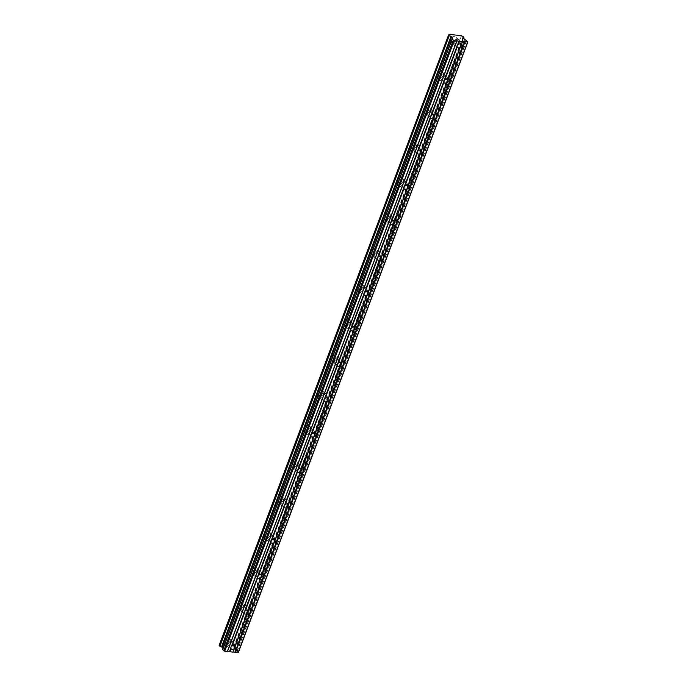 <?xml version="1.0" encoding="UTF-8"?>
<svg xmlns="http://www.w3.org/2000/svg" width="687" height="687" viewBox="0 0 687 687"><rect width="100%" height="100%" fill="white"/><g stroke="black" fill="none" stroke-linecap="round" stroke-linejoin="round"><path stroke-width="0.52" stroke-dasharray="3.44 2.58" d="M230.497 641.349A3.572 2.722 -40.8 0 1 227.826 643.925A3.572 2.722 -40.8 0 1 224.778 643.358A3.572 2.722 -40.8 0 1 224.46 640.705A3.572 2.722 -40.8 0 1 227.131 638.129A3.572 2.722 -40.8 0 1 230.179 638.695A3.572 2.722 -40.8 0 1 230.497 641.349M233.082 644.346A3.572 2.722 -40.8 0 1 230.403 646.922A3.572 2.722 -40.8 0 1 227.354 646.347A3.572 2.722 -40.8 0 1 227.036 643.693A3.572 2.722 -40.8 0 1 229.716 641.117A3.572 2.722 -40.8 0 1 232.764 641.692A3.572 2.722 -40.8 0 1 233.082 644.346M456.623 39.743A3.572 2.722 -40.8 0 1 453.952 42.319A3.572 2.722 -40.8 0 1 450.904 41.752A3.572 2.722 -40.8 0 1 450.586 39.099A3.572 2.722 -40.8 0 1 453.257 36.523A3.572 2.722 -40.8 0 1 456.305 37.089A3.572 2.722 -40.8 0 1 456.623 39.743M459.208 42.74A3.572 2.722 -40.8 0 1 456.537 45.316A3.572 2.722 -40.8 0 1 453.489 44.741A3.572 2.722 -40.8 0 1 453.171 42.087A3.572 2.722 -40.8 0 1 455.842 39.511A3.572 2.722 -40.8 0 1 458.89 40.078A3.572 2.722 -40.8 0 1 459.208 42.74M443.321 75.132A3.572 2.722 -40.8 0 1 440.65 77.708A3.572 2.722 -40.8 0 1 437.602 77.142A3.572 2.722 -40.8 0 1 437.284 74.488A3.572 2.722 -40.8 0 1 439.955 71.912A3.572 2.722 -40.8 0 1 443.003 72.479A3.572 2.722 -40.8 0 1 443.321 75.132M445.906 78.12A3.572 2.722 -40.8 0 1 443.235 80.705A3.572 2.722 -40.8 0 1 440.187 80.13A3.572 2.722 -40.8 0 1 439.869 77.476A3.572 2.722 -40.8 0 1 442.54 74.9A3.572 2.722 -40.8 0 1 445.588 75.467A3.572 2.722 -40.8 0 1 445.906 78.12M430.019 110.521A3.572 2.722 -40.8 0 1 427.348 113.097A3.572 2.722 -40.8 0 1 424.3 112.531A3.572 2.722 -40.8 0 1 423.982 109.877A3.572 2.722 -40.8 0 1 426.653 107.292A3.572 2.722 -40.8 0 1 429.701 107.868A3.572 2.722 -40.8 0 1 430.019 110.521M432.604 113.51A3.572 2.722 -40.8 0 1 429.933 116.094A3.572 2.722 -40.8 0 1 426.885 115.519A3.572 2.722 -40.8 0 1 426.567 112.866A3.572 2.722 -40.8 0 1 429.238 110.289A3.572 2.722 -40.8 0 1 432.286 110.856A3.572 2.722 -40.8 0 1 432.604 113.51M416.717 145.91A3.572 2.722 -40.8 0 1 414.046 148.486A3.572 2.722 -40.8 0 1 410.998 147.92A3.572 2.722 -40.8 0 1 410.68 145.266A3.572 2.722 -40.8 0 1 413.351 142.681A3.572 2.722 -40.8 0 1 416.408 143.257A3.572 2.722 -40.8 0 1 416.717 145.91M419.302 148.899A3.572 2.722 -40.8 0 1 416.631 151.484A3.572 2.722 -40.8 0 1 413.583 150.908A3.572 2.722 -40.8 0 1 413.265 148.255A3.572 2.722 -40.8 0 1 415.936 145.678A3.572 2.722 -40.8 0 1 418.984 146.245A3.572 2.722 -40.8 0 1 419.302 148.899M403.415 181.299A3.572 2.722 -40.8 0 1 400.744 183.876A3.572 2.722 -40.8 0 1 397.696 183.309A3.572 2.722 -40.8 0 1 397.378 180.655A3.572 2.722 -40.8 0 1 400.049 178.07A3.572 2.722 -40.8 0 1 403.106 178.646A3.572 2.722 -40.8 0 1 403.415 181.299M406 184.288A3.572 2.722 -40.8 0 1 403.329 186.873A3.572 2.722 -40.8 0 1 400.281 186.297A3.572 2.722 -40.8 0 1 399.963 183.644A3.572 2.722 -40.8 0 1 402.634 181.067A3.572 2.722 -40.8 0 1 405.682 181.634A3.572 2.722 -40.8 0 1 406 184.288M390.113 216.688A3.572 2.722 -40.8 0 1 387.442 219.265A3.572 2.722 -40.8 0 1 384.394 218.698A3.572 2.722 -40.8 0 1 384.076 216.044A3.572 2.722 -40.8 0 1 386.755 213.459A3.572 2.722 -40.8 0 1 389.804 214.035A3.572 2.722 -40.8 0 1 390.113 216.688M392.698 219.677A3.572 2.722 -40.8 0 1 390.027 222.262A3.572 2.722 -40.8 0 1 386.979 221.686A3.572 2.722 -40.8 0 1 386.661 219.033A3.572 2.722 -40.8 0 1 389.331 216.457A3.572 2.722 -40.8 0 1 392.38 217.023A3.572 2.722 -40.8 0 1 392.698 219.677M376.82 252.077A3.572 2.722 -40.8 0 1 374.14 254.654A3.572 2.722 -40.8 0 1 371.092 254.087A3.572 2.722 -40.8 0 1 370.774 251.425A3.572 2.722 -40.8 0 1 373.453 248.849A3.572 2.722 -40.8 0 1 376.502 249.424A3.572 2.722 -40.8 0 1 376.82 252.077M379.396 255.066A3.572 2.722 -40.8 0 1 376.725 257.642A3.572 2.722 -40.8 0 1 373.676 257.075A3.572 2.722 -40.8 0 1 373.359 254.422A3.572 2.722 -40.8 0 1 376.029 251.846A3.572 2.722 -40.8 0 1 379.078 252.412A3.572 2.722 -40.8 0 1 379.396 255.066M363.517 287.467A3.572 2.722 -40.8 0 1 360.838 290.043A3.572 2.722 -40.8 0 1 357.79 289.476A3.572 2.722 -40.8 0 1 357.472 286.814A3.572 2.722 -40.8 0 1 360.151 284.238A3.572 2.722 -40.8 0 1 363.2 284.813A3.572 2.722 -40.8 0 1 363.517 287.467M366.094 290.455A3.572 2.722 -40.8 0 1 363.423 293.031A3.572 2.722 -40.8 0 1 360.374 292.464A3.572 2.722 -40.8 0 1 360.057 289.811A3.572 2.722 -40.8 0 1 362.727 287.235A3.572 2.722 -40.8 0 1 365.776 287.801A3.572 2.722 -40.8 0 1 366.094 290.455M350.215 322.856A3.572 2.722 -40.8 0 1 347.536 325.432A3.572 2.722 -40.8 0 1 344.488 324.857A3.572 2.722 -40.8 0 1 344.17 322.203A3.572 2.722 -40.8 0 1 346.849 319.627A3.572 2.722 -40.8 0 1 349.898 320.202A3.572 2.722 -40.8 0 1 350.215 322.856M352.792 325.844A3.572 2.722 -40.8 0 1 350.121 328.42A3.572 2.722 -40.8 0 1 347.072 327.854A3.572 2.722 -40.8 0 1 346.755 325.2A3.572 2.722 -40.8 0 1 349.425 322.624A3.572 2.722 -40.8 0 1 352.474 323.191A3.572 2.722 -40.8 0 1 352.792 325.844M336.913 358.245A3.572 2.722 -40.8 0 1 334.234 360.821A3.572 2.722 -40.8 0 1 331.186 360.246A3.572 2.722 -40.8 0 1 330.868 357.592A3.572 2.722 -40.8 0 1 333.547 355.016A3.572 2.722 -40.8 0 1 336.596 355.583A3.572 2.722 -40.8 0 1 336.913 358.245M339.49 361.233A3.572 2.722 -40.8 0 1 336.819 363.809A3.572 2.722 -40.8 0 1 333.77 363.243A3.572 2.722 -40.8 0 1 333.453 360.589A3.572 2.722 -40.8 0 1 336.123 358.013A3.572 2.722 -40.8 0 1 339.172 358.58A3.572 2.722 -40.8 0 1 339.49 361.233M323.611 393.625A3.572 2.722 -40.8 0 1 320.932 396.21A3.572 2.722 -40.8 0 1 317.883 395.635A3.572 2.722 -40.8 0 1 317.566 392.981A3.572 2.722 -40.8 0 1 320.245 390.405A3.572 2.722 -40.8 0 1 323.294 390.972A3.572 2.722 -40.8 0 1 323.611 393.625M326.188 396.622A3.572 2.722 -40.8 0 1 323.517 399.199A3.572 2.722 -40.8 0 1 320.468 398.632A3.572 2.722 -40.8 0 1 320.151 395.978A3.572 2.722 -40.8 0 1 322.821 393.402A3.572 2.722 -40.8 0 1 325.87 393.969A3.572 2.722 -40.8 0 1 326.188 396.622M310.309 429.014A3.572 2.722 -40.8 0 1 307.63 431.599A3.572 2.722 -40.8 0 1 304.581 431.024A3.572 2.722 -40.8 0 1 304.264 428.37A3.572 2.722 -40.8 0 1 306.943 425.794A3.572 2.722 -40.8 0 1 309.992 426.361A3.572 2.722 -40.8 0 1 310.309 429.014M312.886 432.011A3.572 2.722 -40.8 0 1 310.215 434.588A3.572 2.722 -40.8 0 1 307.166 434.021A3.572 2.722 -40.8 0 1 306.849 431.367A3.572 2.722 -40.8 0 1 309.519 428.782A3.572 2.722 -40.8 0 1 312.568 429.358A3.572 2.722 -40.8 0 1 312.886 432.011M297.007 464.403A3.572 2.722 -40.8 0 1 294.328 466.988A3.572 2.722 -40.8 0 1 291.279 466.413A3.572 2.722 -40.8 0 1 290.962 463.759A3.572 2.722 -40.8 0 1 293.641 461.183A3.572 2.722 -40.8 0 1 296.69 461.75A3.572 2.722 -40.8 0 1 297.007 464.403M299.584 467.4A3.572 2.722 -40.8 0 1 296.913 469.977A3.572 2.722 -40.8 0 1 293.864 469.41A3.572 2.722 -40.8 0 1 293.547 466.756A3.572 2.722 -40.8 0 1 296.217 464.172A3.572 2.722 -40.8 0 1 299.266 464.747A3.572 2.722 -40.8 0 1 299.584 467.4M283.705 499.793A3.572 2.722 -40.8 0 1 281.026 502.377A3.572 2.722 -40.8 0 1 277.977 501.802A3.572 2.722 -40.8 0 1 277.668 499.148A3.572 2.722 -40.8 0 1 280.339 496.572A3.572 2.722 -40.8 0 1 283.387 497.139A3.572 2.722 -40.8 0 1 283.705 499.793M286.281 502.79A3.572 2.722 -40.8 0 1 283.611 505.366A3.572 2.722 -40.8 0 1 280.562 504.799A3.572 2.722 -40.8 0 1 280.244 502.145A3.572 2.722 -40.8 0 1 282.915 499.561A3.572 2.722 -40.8 0 1 285.972 500.136A3.572 2.722 -40.8 0 1 286.281 502.79M270.403 535.182A3.572 2.722 -40.8 0 1 267.732 537.758A3.572 2.722 -40.8 0 1 264.675 537.191A3.572 2.722 -40.8 0 1 264.366 534.538A3.572 2.722 -40.8 0 1 267.037 531.961A3.572 2.722 -40.8 0 1 270.085 532.528A3.572 2.722 -40.8 0 1 270.403 535.182M272.979 538.179A3.572 2.722 -40.8 0 1 270.309 540.755A3.572 2.722 -40.8 0 1 267.26 540.188A3.572 2.722 -40.8 0 1 266.942 537.535A3.572 2.722 -40.8 0 1 269.613 534.95A3.572 2.722 -40.8 0 1 272.67 535.525A3.572 2.722 -40.8 0 1 272.979 538.179M257.101 570.571A3.572 2.722 -40.8 0 1 254.43 573.147A3.572 2.722 -40.8 0 1 251.373 572.58A3.572 2.722 -40.8 0 1 251.064 569.927A3.572 2.722 -40.8 0 1 253.735 567.35A3.572 2.722 -40.8 0 1 256.783 567.917A3.572 2.722 -40.8 0 1 257.101 570.571M259.677 573.568A3.572 2.722 -40.8 0 1 257.007 576.144A3.572 2.722 -40.8 0 1 253.958 575.577A3.572 2.722 -40.8 0 1 253.64 572.924A3.572 2.722 -40.8 0 1 256.32 570.339A3.572 2.722 -40.8 0 1 259.368 570.914A3.572 2.722 -40.8 0 1 259.677 573.568M243.799 605.96A3.572 2.722 -40.8 0 1 241.128 608.536A3.572 2.722 -40.8 0 1 238.08 607.969A3.572 2.722 -40.8 0 1 237.762 605.316A3.572 2.722 -40.8 0 1 240.433 602.739A3.572 2.722 -40.8 0 1 243.481 603.306A3.572 2.722 -40.8 0 1 243.799 605.96M246.384 608.957A3.572 2.722 -40.8 0 1 243.705 611.533A3.572 2.722 -40.8 0 1 240.656 610.966A3.572 2.722 -40.8 0 1 240.338 608.304A3.572 2.722 -40.8 0 1 243.018 605.728A3.572 2.722 -40.8 0 1 246.066 606.303A3.572 2.722 -40.8 0 1 246.384 608.957M463.442 38.352L234.439 647.755L233.632 646.914A1.46 0.55 -159.4 0 1 232.051 646.175L461.312 35.647M241.42 608.424A2.293 1.752 139.2 0 0 241.626 610.133A2.293 1.752 139.2 0 0 243.584 610.494A2.293 1.752 139.2 0 0 245.302 608.837A2.293 1.752 139.2 0 0 245.096 607.136A2.293 1.752 139.2 0 0 243.138 606.767A2.293 1.752 139.2 0 0 241.42 608.424M228.118 643.813A2.293 1.752 139.2 0 0 228.324 645.522A2.293 1.752 139.2 0 0 230.282 645.883A2.293 1.752 139.2 0 0 232 644.226A2.293 1.752 139.2 0 0 231.794 642.517A2.293 1.752 139.2 0 0 229.836 642.156A2.293 1.752 139.2 0 0 228.118 643.813M454.244 42.208A2.293 1.752 139.2 0 0 454.451 43.908A2.293 1.752 139.2 0 0 456.408 44.277A2.293 1.752 139.2 0 0 458.126 42.62A2.293 1.752 139.2 0 0 457.928 40.911A2.293 1.752 139.2 0 0 455.962 40.55A2.293 1.752 139.2 0 0 454.244 42.208M440.942 77.597A2.293 1.752 139.2 0 0 441.148 79.297A2.293 1.752 139.2 0 0 443.106 79.666A2.293 1.752 139.2 0 0 444.824 78.009A2.293 1.752 139.2 0 0 444.626 76.3A2.293 1.752 139.2 0 0 442.66 75.939A2.293 1.752 139.2 0 0 440.942 77.597M427.64 112.986A2.293 1.752 139.2 0 0 427.846 114.686A2.293 1.752 139.2 0 0 429.804 115.055A2.293 1.752 139.2 0 0 431.522 113.398A2.293 1.752 139.2 0 0 431.324 111.689A2.293 1.752 139.2 0 0 429.358 111.328A2.293 1.752 139.2 0 0 427.64 112.986M414.338 148.375A2.293 1.752 139.2 0 0 414.544 150.075A2.293 1.752 139.2 0 0 416.502 150.444A2.293 1.752 139.2 0 0 418.22 148.787A2.293 1.752 139.2 0 0 418.022 147.078A2.293 1.752 139.2 0 0 416.056 146.717A2.293 1.752 139.2 0 0 414.338 148.375M401.036 183.764A2.293 1.752 139.2 0 0 401.242 185.464A2.293 1.752 139.2 0 0 403.2 185.834A2.293 1.752 139.2 0 0 404.918 184.176A2.293 1.752 139.2 0 0 404.72 182.467A2.293 1.752 139.2 0 0 402.754 182.107A2.293 1.752 139.2 0 0 401.036 183.764M387.734 219.144A2.293 1.752 139.2 0 0 387.94 220.853A2.293 1.752 139.2 0 0 389.898 221.223A2.293 1.752 139.2 0 0 391.624 219.565A2.293 1.752 139.2 0 0 391.418 217.856A2.293 1.752 139.2 0 0 389.46 217.487A2.293 1.752 139.2 0 0 387.734 219.144M374.432 254.533A2.293 1.752 139.2 0 0 374.638 256.242A2.293 1.752 139.2 0 0 376.596 256.612A2.293 1.752 139.2 0 0 378.322 254.954A2.293 1.752 139.2 0 0 378.116 253.245A2.293 1.752 139.2 0 0 376.158 252.876A2.293 1.752 139.2 0 0 374.432 254.533M361.13 289.923A2.293 1.752 139.2 0 0 361.336 291.632A2.293 1.752 139.2 0 0 363.294 292.001A2.293 1.752 139.2 0 0 365.02 290.343A2.293 1.752 139.2 0 0 364.814 288.634A2.293 1.752 139.2 0 0 362.856 288.265A2.293 1.752 139.2 0 0 361.13 289.923M347.837 325.312A2.293 1.752 139.2 0 0 348.034 327.021A2.293 1.752 139.2 0 0 349.992 327.39A2.293 1.752 139.2 0 0 351.718 325.732A2.293 1.752 139.2 0 0 351.512 324.024A2.293 1.752 139.2 0 0 349.554 323.654A2.293 1.752 139.2 0 0 347.837 325.312M334.535 360.701A2.293 1.752 139.2 0 0 334.732 362.41A2.293 1.752 139.2 0 0 336.699 362.779A2.293 1.752 139.2 0 0 338.416 361.122A2.293 1.752 139.2 0 0 338.21 359.413A2.293 1.752 139.2 0 0 336.252 359.043A2.293 1.752 139.2 0 0 334.535 360.701M321.233 396.09A2.293 1.752 139.2 0 0 321.43 397.799A2.293 1.752 139.2 0 0 323.397 398.168A2.293 1.752 139.2 0 0 325.114 396.511A2.293 1.752 139.2 0 0 324.908 394.802A2.293 1.752 139.2 0 0 322.95 394.432A2.293 1.752 139.2 0 0 321.233 396.09M307.931 431.479A2.293 1.752 139.2 0 0 308.128 433.188A2.293 1.752 139.2 0 0 310.095 433.557A2.293 1.752 139.2 0 0 311.812 431.9A2.293 1.752 139.2 0 0 311.606 430.191A2.293 1.752 139.2 0 0 309.648 429.822A2.293 1.752 139.2 0 0 307.931 431.479M294.629 466.868A2.293 1.752 139.2 0 0 294.826 468.577A2.293 1.752 139.2 0 0 296.793 468.938A2.293 1.752 139.2 0 0 298.51 467.28A2.293 1.752 139.2 0 0 298.304 465.58A2.293 1.752 139.2 0 0 296.346 465.211A2.293 1.752 139.2 0 0 294.629 466.868M281.327 502.257A2.293 1.752 139.2 0 0 281.524 503.966A2.293 1.752 139.2 0 0 283.491 504.327A2.293 1.752 139.2 0 0 285.208 502.669A2.293 1.752 139.2 0 0 285.002 500.969A2.293 1.752 139.2 0 0 283.044 500.6A2.293 1.752 139.2 0 0 281.327 502.257M268.024 537.646A2.293 1.752 139.2 0 0 268.222 539.355A2.293 1.752 139.2 0 0 270.189 539.716A2.293 1.752 139.2 0 0 271.906 538.058A2.293 1.752 139.2 0 0 271.7 536.358A2.293 1.752 139.2 0 0 269.742 535.989A2.293 1.752 139.2 0 0 268.024 537.646M254.722 573.035A2.293 1.752 139.2 0 0 254.92 574.744A2.293 1.752 139.2 0 0 256.886 575.105A2.293 1.752 139.2 0 0 258.604 573.447A2.293 1.752 139.2 0 0 258.398 571.747A2.293 1.752 139.2 0 0 256.44 571.378A2.293 1.752 139.2 0 0 254.722 573.035M449.221 34.35L219.763 644.801L231.863 646.098M219.763 644.801L219.694 644.853A1.46 0.55 -159.4 0 1 219.763 645.162A1.46 0.55 -159.4 0 1 219.187 645.368L219.162 645.368M234.422 647.712L463.88 37.261M463.227 38.094L233.863 648.279A1.46 0.55 -159.4 0 1 233.803 647.987A1.46 0.55 -159.4 0 1 234.379 647.772M463.236 38.103L233.743 648.442L234.885 649.833L237.049 650.89L466.499 40.43M238.415 652.341L237.049 650.89M223.009 648.322L222.631 649.344M463.244 38.12L233.795 648.571M463.193 38.025L233.769 648.408M219.694 644.853L448.972 34.882M461.501 35.724L232.051 646.175M448.645 34.917L219.187 645.368M233.632 646.914L463.09 36.463M463.261 36.548L233.812 646.999M233.863 648.279L463.313 37.828M234.885 649.833L464.335 39.382M464.618 39.571L235.16 650.022M466.782 40.619L237.324 651.078M452.733 38.266L223.284 648.726L452.716 38.3M452.578 38.429L223.232 648.588M227.354 646.347L224.778 643.358M453.489 44.741L450.904 41.752M440.187 80.13L437.602 77.142M426.885 115.519L424.3 112.531M413.583 150.908L410.998 147.92M400.281 186.297L397.696 183.309M386.979 221.686L384.394 218.698M373.676 257.075L371.092 254.087M360.374 292.464L357.79 289.476M347.072 327.854L344.488 324.857M333.77 363.243L331.186 360.246M320.468 398.632L317.883 395.635M307.166 434.021L304.581 431.024M293.864 469.41L291.279 466.413M280.562 504.799L277.977 501.802M267.26 540.188L264.675 537.191M253.958 575.577L251.373 572.58M240.656 610.966L238.08 607.969M234.439 647.755L463.485 38.395M244.632 613.62L241.626 610.133M231.33 649.009L228.324 645.522M457.465 47.403L454.451 43.908M444.163 82.792L441.148 79.297M430.861 118.181L427.846 114.686M417.559 153.57L414.544 150.075M404.257 188.959L401.242 185.464M390.955 224.348L387.94 220.853M377.652 259.738L374.638 256.242M364.35 295.127L361.336 291.632M351.048 330.516L348.034 327.021M337.746 365.905L334.732 362.41M324.444 401.294L321.43 397.799M311.142 436.674L308.128 433.188M297.84 472.063L294.826 468.577M284.538 507.453L281.524 503.966M271.236 542.842L268.222 539.355M257.934 578.231L254.92 574.744M219.685 644.827L448.946 34.891M232.764 641.692L230.179 638.695M458.89 40.078L456.305 37.089M445.588 75.467L443.003 72.479M432.286 110.856L429.701 107.868M418.984 146.245L416.408 143.257M405.682 181.634L403.106 178.646M392.38 217.023L389.804 214.035M379.078 252.412L376.502 249.424M365.776 287.801L363.2 284.813M352.474 323.191L349.898 320.202M339.172 358.58L336.596 355.583M325.87 393.969L323.294 390.972M312.568 429.358L309.992 426.361M299.266 464.747L296.69 461.75M285.972 500.136L283.387 497.139M272.67 535.525L270.085 532.528M259.368 570.914L256.783 567.917M246.066 606.303L243.481 603.306M219.763 645.162L449.221 34.702M233.803 647.987L463.253 37.536M233.743 648.442L463.201 37.983M248.11 610.623L245.096 607.136M234.808 646.012L231.794 642.517M460.934 44.406L457.928 40.911M447.632 79.795L444.626 76.3M434.33 115.184L431.324 111.689M421.028 150.573L418.022 147.078M407.726 185.962L404.72 182.467M394.432 221.351L391.418 217.856M381.13 256.74L378.116 253.245M367.828 292.13L364.814 288.634M354.526 327.519L351.512 324.024M341.224 362.908L338.21 359.413M327.922 398.288L324.908 394.802M314.62 433.677L311.606 430.191M301.318 469.066L298.304 465.58M288.016 504.456L285.002 500.969M274.714 539.845L271.7 536.358M261.412 575.234L258.398 571.747"/><path stroke-width="1.03" d="M448.972 34.882L449.221 34.35L461.501 35.724A1.46 0.55 -159.4 0 0 463.09 36.463L463.897 37.304L463.442 38.352M452.063 38.953L222.657 649.507L452.115 39.056L454.176 40.765L467.873 41.89L238.415 652.341L233.116 652.006L234.516 648.288A2.293 1.752 139.2 0 0 234.902 647.592A2.293 1.752 139.2 0 0 235.04 646.871L247.414 613.534A2.293 1.752 -40.8 0 1 244.632 613.62A2.293 1.752 -40.8 0 1 244.392 613.216L244.186 612.512L231.416 646.484A2.293 1.752 139.2 0 0 231.021 647.18A2.293 1.752 139.2 0 0 230.884 647.901L229.484 651.62L230.884 647.901M247.809 612.898A2.293 1.752 139.2 0 0 248.205 612.203A2.293 1.752 139.2 0 0 248.342 611.482L260.716 578.145A2.293 1.752 -40.8 0 1 257.934 578.231A2.293 1.752 -40.8 0 1 257.694 577.827L257.488 577.123L244.718 611.095A2.293 1.752 139.2 0 0 244.323 611.791A2.293 1.752 139.2 0 0 244.186 612.512M234.516 648.288L232.996 652.023L234.267 648.631M232.919 652.1L229.896 651.774L231.09 648.605A2.293 1.752 139.2 0 0 231.33 649.009A2.293 1.752 139.2 0 0 234.112 648.923M261.112 577.509A2.293 1.752 139.2 0 0 261.507 576.814A2.293 1.752 139.2 0 0 261.644 576.101L274.414 542.12A2.293 1.752 139.2 0 0 274.809 541.425A2.293 1.752 139.2 0 0 274.946 540.712L287.716 506.731A2.293 1.752 139.2 0 0 288.111 506.036A2.293 1.752 139.2 0 0 288.248 505.323L301.018 471.342A2.293 1.752 139.2 0 0 301.413 470.655A2.293 1.752 139.2 0 0 301.55 469.934L314.32 435.953A2.293 1.752 139.2 0 0 314.715 435.266A2.293 1.752 139.2 0 0 314.852 434.545L327.622 400.564A2.293 1.752 139.2 0 0 328.017 399.877A2.293 1.752 139.2 0 0 328.154 399.156L340.924 365.175A2.293 1.752 139.2 0 0 341.319 364.488A2.293 1.752 139.2 0 0 341.456 363.767L354.226 329.786A2.293 1.752 139.2 0 0 354.621 329.099A2.293 1.752 139.2 0 0 354.758 328.377L367.528 294.405A2.293 1.752 139.2 0 0 367.923 293.71A2.293 1.752 139.2 0 0 368.06 292.988L380.83 259.016A2.293 1.752 139.2 0 0 381.225 258.321A2.293 1.752 139.2 0 0 381.362 257.599L394.132 223.627A2.293 1.752 139.2 0 0 394.527 222.932A2.293 1.752 139.2 0 0 394.664 222.21L407.434 188.238A2.293 1.752 139.2 0 0 407.829 187.542A2.293 1.752 139.2 0 0 407.966 186.821L420.736 152.849A2.293 1.752 139.2 0 0 421.131 152.153A2.293 1.752 139.2 0 0 421.268 151.432L434.038 117.46A2.293 1.752 139.2 0 0 434.433 116.764A2.293 1.752 139.2 0 0 434.57 116.043L447.34 82.071A2.293 1.752 139.2 0 0 447.735 81.375A2.293 1.752 139.2 0 0 447.872 80.654L460.238 47.317A2.293 1.752 -40.8 0 1 457.465 47.403A2.293 1.752 -40.8 0 1 457.216 46.991L457.01 46.295L444.24 80.267A2.293 1.752 139.2 0 0 443.845 80.963A2.293 1.752 139.2 0 0 443.708 81.684L430.938 115.656A2.293 1.752 139.2 0 0 430.543 116.352A2.293 1.752 139.2 0 0 430.406 117.073L417.636 151.046A2.293 1.752 139.2 0 0 417.249 151.741A2.293 1.752 139.2 0 0 417.103 152.462L404.334 186.435A2.293 1.752 139.2 0 0 403.947 187.13A2.293 1.752 139.2 0 0 403.801 187.843L391.032 221.824A2.293 1.752 139.2 0 0 390.645 222.519A2.293 1.752 139.2 0 0 390.499 223.232L377.73 257.213A2.293 1.752 139.2 0 0 377.343 257.908A2.293 1.752 139.2 0 0 377.197 258.621L364.428 292.602A2.293 1.752 139.2 0 0 364.041 293.289A2.293 1.752 139.2 0 0 363.895 294.01L351.126 327.991A2.293 1.752 139.2 0 0 350.739 328.678A2.293 1.752 139.2 0 0 350.593 329.399L337.824 363.38A2.293 1.752 139.2 0 0 337.437 364.067A2.293 1.752 139.2 0 0 337.3 364.788L324.522 398.769A2.293 1.752 139.2 0 0 324.135 399.456A2.293 1.752 139.2 0 0 323.998 400.178L311.22 434.158A2.293 1.752 139.2 0 0 310.833 434.845A2.293 1.752 139.2 0 0 310.696 435.567L297.918 469.547A2.293 1.752 139.2 0 0 297.531 470.234A2.293 1.752 139.2 0 0 297.394 470.956L284.624 504.928A2.293 1.752 139.2 0 0 284.229 505.623A2.293 1.752 139.2 0 0 284.092 506.345L271.322 540.317A2.293 1.752 139.2 0 0 270.927 541.013A2.293 1.752 139.2 0 0 270.79 541.734L258.02 575.706A2.293 1.752 139.2 0 0 257.625 576.402A2.293 1.752 139.2 0 0 257.488 577.123M458.942 41.16L457.542 44.878A2.293 1.752 139.2 0 0 457.147 45.574A2.293 1.752 139.2 0 0 457.01 46.295M460.642 46.682A2.293 1.752 139.2 0 0 461.029 45.986A2.293 1.752 139.2 0 0 461.175 45.265L462.445 41.572M447.34 82.071L446.936 82.706A2.293 1.752 -40.8 0 1 444.163 82.792A2.293 1.752 -40.8 0 1 443.914 82.38L443.708 81.684M434.038 117.46L433.634 118.095A2.293 1.752 -40.8 0 1 430.861 118.181A2.293 1.752 -40.8 0 1 430.612 117.769L430.406 117.073M420.736 152.849L420.332 153.484A2.293 1.752 -40.8 0 1 417.559 153.57A2.293 1.752 -40.8 0 1 417.318 153.158L417.103 152.462M407.434 188.238L407.03 188.873A2.293 1.752 -40.8 0 1 404.257 188.959A2.293 1.752 -40.8 0 1 404.016 188.547L403.801 187.843M394.132 223.627L393.728 224.263A2.293 1.752 -40.8 0 1 390.955 224.348A2.293 1.752 -40.8 0 1 390.714 223.936L390.499 223.232M380.83 259.016L380.426 259.652A2.293 1.752 -40.8 0 1 377.652 259.738A2.293 1.752 -40.8 0 1 377.412 259.325L377.197 258.621M367.528 294.405L367.124 295.041A2.293 1.752 -40.8 0 1 364.35 295.127A2.293 1.752 -40.8 0 1 364.11 294.714L363.895 294.01M354.226 329.786L353.822 330.43A2.293 1.752 -40.8 0 1 351.048 330.516A2.293 1.752 -40.8 0 1 350.808 330.103L350.593 329.399M340.924 365.175L340.52 365.819A2.293 1.752 -40.8 0 1 337.746 365.905A2.293 1.752 -40.8 0 1 337.506 365.493L337.3 364.788M327.622 400.564L327.218 401.208A2.293 1.752 -40.8 0 1 324.444 401.294A2.293 1.752 -40.8 0 1 324.204 400.882L323.998 400.178M314.32 435.953L313.916 436.589A2.293 1.752 -40.8 0 1 311.142 436.674A2.293 1.752 -40.8 0 1 310.902 436.271L310.696 435.567M301.018 471.342L300.614 471.978A2.293 1.752 -40.8 0 1 297.84 472.063A2.293 1.752 -40.8 0 1 297.6 471.66L297.394 470.956M287.716 506.731L287.321 507.367A2.293 1.752 -40.8 0 1 284.538 507.453A2.293 1.752 -40.8 0 1 284.298 507.049L284.092 506.345M274.414 542.12L274.019 542.756A2.293 1.752 -40.8 0 1 271.236 542.842A2.293 1.752 -40.8 0 1 270.996 542.438L270.79 541.734M223.009 648.322L221.867 647.137L451.325 36.686L452.733 38.266L452.115 39.056M219.162 645.368L219.934 646.235A1.46 0.55 -159.4 0 1 221.506 646.956L450.964 36.505L221.506 646.956M222.657 649.507L224.718 651.216L229.484 651.62M449.152 34.402A1.46 0.55 -159.4 0 1 449.221 34.702A1.46 0.55 -159.4 0 1 448.645 34.917L449.212 35.69L219.754 646.149M219.934 646.235L449.212 35.69M449.384 35.776A1.46 0.55 -159.4 0 1 450.964 36.505M467.873 41.89L463.227 38.094M463.828 37.321A1.46 0.55 -159.4 0 0 463.253 37.536A1.46 0.55 -159.4 0 0 463.313 37.828L463.313 37.862M238.097 652.65L467.546 42.199M235.504 652.375L464.962 41.916M456.761 41.04L227.311 651.499M224.718 651.216L454.176 40.765M223.747 650.778L453.205 40.327M222.141 647.326L451.599 36.875M462.368 41.641L461.183 44.818A2.293 1.752 139.2 0 0 460.934 44.406A2.293 1.752 139.2 0 0 458.16 44.492L459.354 41.323M244.718 611.095L245.336 610.709A2.293 1.752 -40.8 0 1 248.11 610.623A2.293 1.752 -40.8 0 1 248.35 611.035L248.342 611.482M235.04 646.871L247.569 613.242M231.416 646.484L232.034 646.098A2.293 1.752 -40.8 0 1 234.808 646.012A2.293 1.752 -40.8 0 1 235.048 646.424L235.04 646.57M457.542 44.878L458.16 44.492M447.872 80.654L460.402 47.025M444.24 80.267L444.858 79.881A2.293 1.752 -40.8 0 1 447.632 79.795A2.293 1.752 -40.8 0 1 447.881 80.207L447.872 80.353M434.57 116.043L447.1 82.414M430.938 115.656L431.556 115.27A2.293 1.752 -40.8 0 1 434.33 115.184A2.293 1.752 -40.8 0 1 434.579 115.596L434.57 115.742M421.268 151.432L433.798 117.803M417.636 151.046L418.254 150.659A2.293 1.752 -40.8 0 1 421.028 150.573A2.293 1.752 -40.8 0 1 421.277 150.977L421.268 151.131M407.966 186.821L420.496 153.192M404.334 186.435L404.952 186.048A2.293 1.752 -40.8 0 1 407.726 185.962A2.293 1.752 -40.8 0 1 407.975 186.366L407.966 186.52M394.664 222.21L407.193 188.573M391.032 221.824L391.65 221.437A2.293 1.752 -40.8 0 1 394.432 221.351A2.293 1.752 -40.8 0 1 394.673 221.755L394.664 221.91M381.362 257.599L393.891 223.962M377.73 257.213L378.348 256.826A2.293 1.752 -40.8 0 1 381.13 256.74A2.293 1.752 -40.8 0 1 381.371 257.144L381.362 257.299M368.06 292.988L380.589 259.351M364.428 292.602L365.046 292.215A2.293 1.752 -40.8 0 1 367.828 292.13A2.293 1.752 -40.8 0 1 368.069 292.533L368.06 292.688M354.758 328.377L367.287 294.74M351.126 327.991L351.744 327.605A2.293 1.752 -40.8 0 1 354.526 327.519A2.293 1.752 -40.8 0 1 354.767 327.922L354.758 328.077M341.456 363.767L353.985 330.129M337.824 363.38L338.442 362.994A2.293 1.752 -40.8 0 1 341.224 362.908A2.293 1.752 -40.8 0 1 341.465 363.311L341.456 363.466M328.154 399.156L340.683 365.518M324.522 398.769L325.14 398.383A2.293 1.752 -40.8 0 1 327.922 398.288A2.293 1.752 -40.8 0 1 328.163 398.7L328.154 398.855M314.852 434.545L327.381 400.907M311.22 434.158L311.838 433.763A2.293 1.752 -40.8 0 1 314.62 433.677A2.293 1.752 -40.8 0 1 314.861 434.09L314.852 434.244M301.55 469.934L314.079 436.297M297.918 469.547L298.536 469.152A2.293 1.752 -40.8 0 1 301.318 469.066A2.293 1.752 -40.8 0 1 301.559 469.479L301.55 469.633M288.248 505.323L300.777 471.686M284.624 504.928L285.234 504.541A2.293 1.752 -40.8 0 1 288.016 504.456A2.293 1.752 -40.8 0 1 288.257 504.868L288.248 505.022M274.946 540.712L287.475 507.075M271.322 540.317L271.932 539.93A2.293 1.752 -40.8 0 1 274.714 539.845A2.293 1.752 -40.8 0 1 274.955 540.257L274.946 540.411M261.644 576.101L274.173 542.464M258.02 575.706L258.63 575.32A2.293 1.752 -40.8 0 1 261.412 575.234A2.293 1.752 -40.8 0 1 261.653 575.646L261.644 575.792M260.716 578.145L248.35 611.035M245.336 610.709L257.694 577.827M232.034 646.098L244.392 613.216M247.414 613.534L235.048 646.424M460.238 47.317L447.881 80.207M444.858 79.881L457.216 46.991M446.936 82.706L434.579 115.596M431.556 115.27L443.914 82.38M433.634 118.095L421.277 150.977M418.254 150.659L430.612 117.769M420.332 153.484L407.975 186.366M404.952 186.048L417.318 153.158M407.03 188.873L394.673 221.755M391.65 221.437L404.016 188.547M393.728 224.263L381.371 257.144M378.348 256.826L390.714 223.936M380.426 259.652L368.069 292.533M365.046 292.215L377.412 259.325M367.124 295.041L354.767 327.922M351.744 327.605L364.11 294.714M353.822 330.43L341.465 363.311M338.442 362.994L350.808 330.103M340.52 365.819L328.163 398.7M325.14 398.383L337.506 365.493M327.218 401.208L314.861 434.09M311.838 433.763L324.204 400.882M313.916 436.589L301.559 469.479M298.536 469.152L310.902 436.271M300.614 471.978L288.257 504.868M285.234 504.541L297.6 471.66M287.321 507.367L274.955 540.257M271.932 539.93L284.298 507.049M274.019 542.756L261.653 575.646M258.63 575.32L270.996 542.438M219.144 645.428L448.594 34.977M464.549 41.761L235.091 652.212M461.175 45.265L462.566 41.555M227.509 651.405L456.958 40.954M235.28 652.272L464.73 41.813M248.342 611.181L260.871 577.853M257.548 577.492L245.019 610.829M270.85 542.112L258.321 575.44M284.152 506.723L271.623 540.051M297.454 471.334L284.925 504.662M310.756 435.944L298.227 469.273M324.058 400.555L311.529 433.883M337.36 365.166L324.831 398.494M350.662 329.777L338.133 363.105M363.964 294.388L351.435 327.716M377.266 258.999L364.737 292.336M390.568 223.61L378.039 256.947M403.87 188.221L391.341 221.558M417.172 152.832L404.643 186.168M430.474 117.443L417.945 150.779M443.776 82.054L431.247 115.39M457.078 46.664L444.549 80.001M459.122 41.211L457.851 44.612M227.388 651.422L456.838 40.971M244.246 612.881L231.717 646.218M463.485 38.395L463.897 37.304M448.946 34.891L449.143 34.367M219.127 645.394L448.585 34.934M222.614 649.378L452.063 38.919"/></g></svg>
